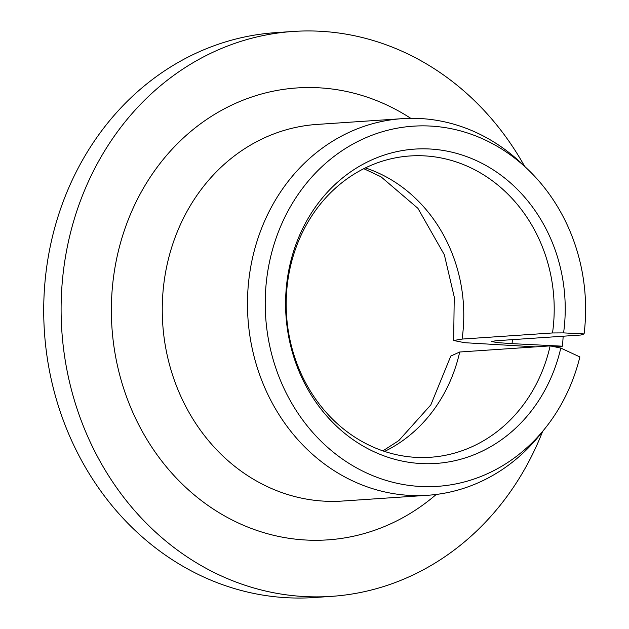 <?xml version="1.0" encoding="UTF-8"?>
<svg xmlns="http://www.w3.org/2000/svg" width="629" height="629" viewBox="0 0 629 629"><rect width="100%" height="100%" fill="white"/><g stroke="black" fill="none" stroke-linecap="round" stroke-linejoin="round"><path stroke-width="0.94" d="M554.291 346.736L562.444 346.186L512.061 343.646L497.052 342.585L491.579 341.492L495.809 340.769L581.015 335.005L584.097 333.928L563.584 332.89L552.514 332.953L462.087 339.07L453.658 340.501L464.603 342.695L535.499 346.878M552.514 332.953A150.991 133.93 86.1 0 0 410.006 155.968A150.991 133.93 86.1 0 0 286.572 315.656A150.991 133.93 86.1 0 0 430.385 457.267A150.991 133.93 86.1 0 0 550.139 345.887L560.793 348.065L579.875 356.934A180.492 160.104 86.1 0 1 545.807 427.461L540.877 433.696A188.739 167.416 86.1 0 1 427.72 495.275A188.739 167.416 86.1 0 1 247.952 318.274A188.739 167.416 86.1 0 1 402.238 118.661A188.739 167.416 86.1 0 1 522.66 164.436L528.391 169.956A180.492 160.104 86.1 0 0 303.461 187.072A180.492 160.104 86.1 0 0 320.625 440.795A180.492 160.104 86.1 0 0 545.807 427.461M563.584 332.89A157.525 139.732 86.1 0 0 379.193 156.841A157.525 139.732 86.1 0 0 330.807 420.463A157.525 139.732 86.1 0 0 560.793 348.065M384.571 451.433A150.991 133.93 86.1 0 0 459.713 352.004L450.804 356.053L430.841 404.872L398.802 440.591L382.904 450.875M562.444 346.186A283.105 251.12 86.1 0 0 563.159 336.216M524.625 166.331A283.105 251.12 86.1 0 0 293.271 31.45A283.105 251.12 86.1 0 0 61.831 330.862A283.105 251.12 86.1 0 0 331.491 596.371A283.105 251.12 86.1 0 0 542.568 431.557M293.271 31.45L275.879 32.629A283.105 251.12 86.1 0 0 44.439 332.041A283.105 251.12 86.1 0 0 314.099 597.55L331.491 596.371M459.713 352.004L550.139 345.887M584.097 333.928A180.492 160.104 86.1 0 0 528.391 169.956M462.087 339.07A150.991 133.93 86.1 0 0 365.394 167.919M402.238 118.661L317.032 124.424A188.739 167.416 86.1 0 0 162.738 324.037A188.739 167.416 86.1 0 0 342.506 501.046L427.72 495.275M512.061 343.646A226.487 200.895 86.1 0 0 512.438 339.644M410.776 118.331A226.487 200.895 86.1 0 0 151.542 175.2A226.487 200.895 86.1 0 0 171.693 473.024A226.487 200.895 86.1 0 0 436.227 494.457M363.814 168.698L380.954 176.749L417.923 208.333L444.365 254.831L454.24 296.982L453.658 340.501"/></g></svg>
